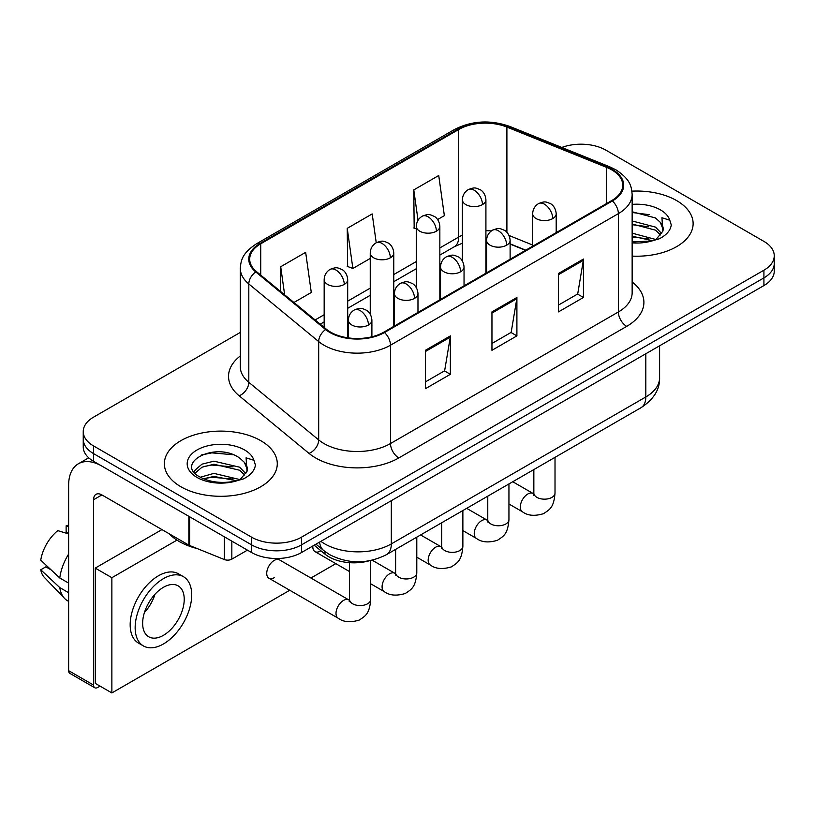 <?xml version="1.0" encoding="UTF-8"?>
<svg xmlns="http://www.w3.org/2000/svg" width="815" height="815" viewBox="0 0 815 815"><rect width="100%" height="100%" fill="white"/><g stroke="black" fill="none" stroke-linecap="round" stroke-linejoin="round"><path stroke-width="1.22" d="M525.543 250.327L510.119 244.093M369.164 560.822A35.29 20.375 180 0 1 325.002 554.139L314.183 545.215M676.593 200.572A56.459 32.6 0 0 0 631.92 191.148A56.459 32.6 0 0 1 676.593 200.572A56.459 32.6 0 0 1 693.127 223.626A56.459 32.6 0 0 0 676.593 200.572M260.739 440.66A56.459 32.6 0 0 0 199.217 433.59A56.459 32.6 0 0 0 164.365 463.704A56.459 32.6 0 0 0 180.899 486.759A56.459 32.6 0 0 0 242.432 493.819A56.459 32.6 0 0 0 277.283 463.704A56.459 32.6 0 0 0 260.739 440.66A56.459 32.6 0 0 0 199.217 433.59A56.459 32.6 0 0 0 164.365 463.704A56.459 32.6 0 0 0 180.899 486.759A56.459 32.6 0 0 0 242.432 493.819A56.459 32.6 0 0 0 277.283 463.704A56.459 32.6 0 0 0 260.739 440.66M611.719 169.846A37.643 21.73 180 0 1 622.741 185.209A37.643 21.73 180 0 1 611.719 200.572L383.834 332.143A37.643 21.73 180 0 1 326.387 329.24L256.511 271.629A37.643 21.73 180 0 1 249.706 259.16A37.643 21.73 180 0 1 260.729 243.797L458.702 129.504A37.643 21.73 180 0 1 506.899 127.069L606.686 167.411A37.643 21.73 180 0 1 611.719 169.846M612.381 169.459A38.58 22.27 0 0 0 607.226 166.963L507.439 126.62A38.58 22.27 0 0 0 458.03 129.116L260.067 243.41A38.58 22.27 0 0 0 255.747 271.935L325.613 329.555A38.58 22.27 0 0 0 384.497 332.52L612.381 200.959A38.58 22.27 0 0 0 612.381 169.459M240.303 332.418L93.572 417.137A35.29 20.375 0 0 0 83.242 431.543L83.242 446.905A35.29 20.375 0 0 0 93.572 461.31L251.591 552.539L251.591 544.858A35.29 20.375 0 0 0 301.499 544.858L763.92 277.884A35.29 20.375 0 0 0 774.25 263.479A35.29 20.375 0 0 1 763.92 277.884L301.499 544.858A35.29 20.375 0 0 1 251.591 544.858L93.572 453.629L251.591 544.858L251.591 537.177A35.29 20.375 0 0 0 301.499 537.177L763.92 270.203A35.29 20.375 0 0 0 774.25 255.798A35.29 20.375 0 0 0 763.92 241.393L605.891 150.154A35.29 20.375 0 0 0 561.8 147.454M83.242 439.224A35.29 20.375 0 0 0 93.572 453.629A35.29 20.375 0 0 1 83.242 439.224M425.42 350.297L425.42 388.704L450.369 374.299L450.369 335.892L425.42 350.297M425.42 381.889L444.633 370.794L450.267 337.166A9.413 5.43 -120 0 0 450.369 335.892M444.47 370.896L450.369 374.299M558.489 273.463L558.489 311.88L583.438 297.475L583.438 259.058L558.489 273.463M558.489 305.065L577.703 293.971L583.336 260.331A9.413 5.43 -120 0 0 583.438 259.058M577.54 294.062L583.438 297.475M491.954 311.88L491.954 350.297L516.904 335.892L516.904 297.475L491.954 311.88M491.954 343.482L511.168 332.377L516.802 298.748A9.413 5.43 -120 0 0 516.904 297.475M511.005 332.479L516.904 335.892M632.145 256.114A56.459 32.6 0 0 0 693.127 223.626A56.459 32.6 0 0 1 632.145 256.114M83.242 431.543A35.29 20.375 0 0 0 93.572 445.948L251.591 537.177M437.624 219.53L444.358 215.649L438.725 175.51L413.776 189.915L414.173 228.098M293.94 302.487L311.289 292.473L305.656 252.334L280.706 266.739L280.706 291.566M376.235 242.758L372.19 213.927L347.241 228.332L347.638 266.515M347.241 228.332L352.875 268.461L370.244 258.437M352.875 268.461L347.241 266.362M416.322 228.893L413.776 227.945M413.776 189.915L418.034 220.284M280.706 266.739L284.649 294.816M251.591 552.539A35.29 20.375 0 0 0 301.499 552.539L763.92 285.566A35.29 20.375 0 0 0 774.25 271.161L774.25 255.798M632.145 241.953L651.837 240.965L659.304 238.785C666.487 235.097 670.47 230.502 671.265 224.981L669.787 220.213L661.933 217.748L662.86 231.205L663.257 229.382A26.589 15.353 0 0 0 660.252 222.291L655.494 217.962L632.145 211.768M662.86 231.205L656.37 239.04M632.145 233.161L655.749 239.488M632.145 236.207L652.795 240.751M632.145 220.957L655.464 227.1L661.648 233.538M632.145 224.013L655.464 230.156L660.619 234.985M660.252 222.291L663.237 229.749M632.145 212.501L649.148 214.671M632.145 224.696L648.883 226.794M632.145 236.9L648.883 238.989M169.255 533.815A58.812 33.955 0 0 0 179.239 541.496A58.812 33.955 0 0 0 197.312 548.607M247.026 471.294L247.414 469.471A26.589 15.353 0 0 0 244.408 462.38L239.651 458.04C215.14 440.701 174.298 463.328 199.512 476.775C209.801 482.358 221.965 483.774 235.993 481.044L243.461 478.874C250.643 475.186 254.626 470.581 255.421 465.07L253.944 460.302L246.079 457.836L247.016 471.294L240.527 479.128M200.296 477.233L213.938 473.383L239.905 479.577M233.039 479.067L211.849 477.254L203.434 478.782L213.938 476.429L236.951 480.84M194.337 472.303L195.142 470L202.018 464.143L213.938 461.178L239.62 467.189L245.804 473.617M195.07 473.179L202.018 467.189L213.938 464.234L239.62 470.235L244.775 475.064M244.408 462.38L247.393 469.837M201.427 454.974L211.849 452.865L233.304 454.75M203.393 466.588L211.849 465.059L233.039 466.873M231.837 541.14L231.837 559.141L247.434 550.135M188.856 516.323L101.895 466.109A47.046 27.16 -120 0 0 78.372 463.776A47.046 27.16 -120 0 0 68.623 485.322L68.623 670.664L93.572 685.069L93.572 499.727A11.767 6.795 60 0 1 96.007 494.338A11.767 6.795 60 0 1 101.895 494.919L188.856 545.133L188.856 516.323A5.878 3.392 0 0 0 189.64 516.7M93.572 685.069A5.878 3.392 120 0 0 94.795 687.768L69.846 673.363A5.878 3.392 -60 0 1 68.623 670.664M94.795 687.768A5.878 3.392 120 0 0 97.729 687.473L100.062 686.128M231.837 559.141A5.878 3.392 180 0 1 224.308 559.528L189.64 545.51A5.878 3.392 180 0 1 188.856 545.133M268.919 578.232L338.205 618.228A10.585 6.113 -60 0 1 336.585 609.742A10.585 6.113 -60 0 1 343.492 600.421A10.585 6.113 -60 0 1 343.971 600.166A10.585 6.113 -60 0 1 348.789 599.891L279.514 559.895A10.585 6.113 120 0 0 274.217 560.414A10.585 6.113 120 0 0 267.3 569.746A10.585 6.113 120 0 0 268.919 578.232A10.585 6.113 120 0 0 274.217 577.703M176.977 540.121L111.869 577.703L111.869 692.944L289.743 590.254M310.923 578.029L335.821 563.654M312.838 545.989A10.585 6.113 120 0 0 314.998 551.623A10.585 6.113 120 0 0 320.295 551.103M161.941 529.587L95.233 568.096L95.233 683.347L111.869 692.944M111.869 577.703L95.233 568.096M163.438 635.323A29.401 16.972 120 0 0 182.642 609.416A29.401 16.972 120 0 0 178.139 585.853A29.401 16.972 120 0 0 163.438 587.309A29.401 16.972 120 0 0 144.224 613.216A29.401 16.972 120 0 0 148.738 636.78A29.401 16.972 120 0 0 163.438 635.323M144.438 612.534A29.401 16.972 120 0 0 154.993 594.257M68.623 526.592L66.127 525.828L66.127 531.737L68.623 533.173M183.436 576.684L178.444 573.801A39.986 23.085 120 0 0 158.446 575.787A39.986 23.085 120 0 0 132.325 611.026A39.986 23.085 120 0 0 138.448 643.066L143.44 645.949A39.986 23.085 120 0 0 163.438 643.972A39.986 23.085 120 0 0 189.559 608.724A39.986 23.085 120 0 0 183.436 576.684A39.986 23.085 120 0 0 163.438 578.66A39.986 23.085 120 0 0 137.307 613.909A39.986 23.085 120 0 0 143.44 645.949M68.623 554.078A38.814 22.413 120 0 0 59.79 577.998L40.75 560.18A30.583 17.655 120 0 1 57.814 530.636L68.623 533.917M68.623 583.102L59.79 577.998M51.05 569.828L45.864 566.832L40.75 569.787L59.79 587.605L68.623 592.709M59.79 587.605A38.814 22.413 120 0 0 64.579 598.444A38.814 22.413 120 0 0 67.513 600.757L68.623 601.399M68.623 525.135A30.583 17.655 120 0 0 66.127 525.828M40.75 569.787A30.583 17.655 120 0 0 44.367 577.397L64.579 598.444M325.002 551.572L325.002 554.139M632.145 282A58.812 33.955 180 0 1 626.684 326.377L398.8 457.949A11.767 6.795 60 0 1 390.487 443.543L618.371 311.972A47.046 27.16 0 0 0 632.145 292.768L632.145 194.428A47.046 27.16 180 0 1 618.371 213.632A11.767 6.795 -120 0 0 612.381 200.959M398.8 457.949A58.812 33.955 180 0 1 315.639 457.949A58.812 33.955 180 0 1 309.048 453.415L239.172 395.805A58.812 33.955 180 0 1 240.303 355.951M323.952 443.543A47.046 27.16 0 0 0 390.487 443.543L390.487 345.203A47.046 27.16 180 0 1 318.685 341.577L248.809 283.956A47.046 27.16 180 0 1 240.303 268.38L240.303 366.719A47.046 27.16 0 0 0 248.809 382.306L318.685 439.917A47.046 27.16 0 0 0 323.952 443.543M632.145 194.428C631.391 186.34 630.637 179.616 615.936 169.836L609.752 166.831A11.767 5.511 112 0 0 607.226 166.963M609.752 166.831L509.956 126.498C490.477 119.601 471.987 120.6 454.485 129.493A11.767 6.795 60 0 1 458.03 129.116M260.067 243.41A11.767 6.795 -120 0 0 256.511 243.787C242.249 253.139 240.955 260.189 240.303 268.38M255.747 271.935A11.767 7.865 129.5 0 0 248.809 283.956L248.809 382.306A11.767 7.865 -50.5 0 1 239.172 395.805M509.956 126.498A11.767 5.511 112 0 0 507.439 126.62M325.613 329.555A11.767 7.865 129.5 0 0 318.685 341.577L318.685 439.917A11.767 7.865 -50.5 0 1 309.048 453.415M384.497 332.52A11.767 6.795 60 0 1 390.487 345.203L618.371 213.632L618.371 311.972A11.767 6.795 60 0 0 626.684 326.377M301.499 537.177L301.499 552.539M763.92 270.203L763.92 285.566M93.572 445.948L93.572 461.31M260.729 243.797L260.729 275.103M606.686 167.411L606.686 203.475M506.899 127.069L506.899 232.295M532.674 245.04L509.059 235.494M491.292 230.971A37.643 21.73 0 0 0 485.913 230.696M462.39 235.189A37.643 21.73 0 0 0 458.702 237.063L439.845 247.943M458.702 129.504L458.702 237.063A21.17 12.225 60 0 1 454.312 246.751L439.845 255.105M416.322 261.534L393.767 274.553M370.244 288.133L347.689 301.153M324.166 314.733L315.13 319.949M525.797 250.174L511.107 244.245A21.17 9.912 -68 0 1 510.119 243.695M491.954 313.092L516.802 298.748M558.489 274.686L583.336 260.331M425.42 351.51L450.267 337.166M320.886 541.343A47.046 27.16 0 0 0 324.788 543.9A47.046 27.16 0 0 0 391.322 543.9L645.816 396.966A47.046 27.16 0 0 0 659.6 377.763C659.936 389.438 653.722 399.421 640.947 407.734L386.442 554.669A23.523 13.58 60 0 0 391.322 543.9L391.322 500.685M645.816 353.751L645.816 396.966A23.523 13.58 60 0 1 640.947 407.734M319.602 542.087A23.523 15.729 129.5 0 0 323.82 550.634L315.986 544.175M552.753 218.583A11.767 6.795 0 0 0 556.197 213.775C555.687 206.745 551.113 203.872 550.614 203.77C545.439 201.56 544.95 201.132 538.552 203.597A11.767 6.795 60 0 1 544.43 204.178A11.767 6.795 -120 0 1 552.753 218.583A11.767 6.795 0 0 1 536.117 218.583A11.767 6.795 0 0 1 532.674 213.775C532.847 209.323 534.803 205.93 538.552 203.597M508.947 503.986L522.507 511.82A10.585 6.113 -60 0 1 520.887 503.334A10.585 6.113 -60 0 1 527.794 494.012A10.585 6.113 -60 0 1 528.273 493.758A10.585 6.113 -60 0 1 533.091 493.483L512.757 481.747M533.509 495.337L533.845 493.055A10.585 6.113 -0 0 0 536.942 497.374A10.585 6.113 -0 0 0 551.429 497.639A10.585 6.113 -0 0 0 555.015 493.055C553.813 507.979 549.514 509.569 543.595 513.644C534.752 516.343 527.723 515.732 522.507 511.82M482.47 204.606A11.767 6.795 0 0 0 485.913 199.807C485.404 192.778 480.84 189.895 480.33 189.803C475.165 187.582 474.666 187.155 468.279 189.62A11.767 6.795 60 0 1 474.157 190.201A11.767 6.795 -120 0 1 482.47 204.606A11.767 6.795 0 0 1 465.834 204.606A11.767 6.795 0 0 1 462.39 199.807C462.574 195.345 464.53 191.953 468.279 189.62M506.675 245.183A11.767 6.795 0 0 0 510.119 240.384C509.609 233.345 505.035 230.472 504.536 230.37C499.371 228.159 498.872 227.731 492.474 230.197A11.767 6.795 60 0 1 498.352 230.777A11.767 6.795 -120 0 1 506.675 245.183A11.767 6.795 0 0 1 490.039 245.183A11.767 6.795 0 0 1 486.596 240.384C486.769 235.922 488.735 232.53 492.474 230.197M462.869 530.596L476.429 538.42A10.585 6.113 -60 0 1 474.809 529.944A10.585 6.113 -60 0 1 481.726 520.612A10.585 6.113 -60 0 1 482.195 520.357A10.585 6.113 -60 0 1 487.013 520.092L466.679 508.346M487.431 521.936L487.767 519.654A10.585 6.113 -0 0 0 490.875 523.974A10.585 6.113 -0 0 0 505.361 524.239A10.585 6.113 -0 0 0 508.947 519.654C507.745 534.579 503.436 536.178 497.527 540.253C488.674 542.943 481.645 542.332 476.429 538.42M460.597 271.782A11.767 6.795 0 0 0 464.041 266.984C463.531 259.954 458.967 257.071 458.458 256.97C453.293 254.759 452.794 254.331 446.396 256.796A11.767 6.795 60 0 1 452.284 257.377A11.767 6.795 -120 0 1 460.597 271.782A11.767 6.795 0 0 1 443.961 271.782A11.767 6.795 0 0 1 440.518 266.984C440.701 262.522 442.657 259.129 446.396 256.796M416.791 557.195L430.351 565.029A10.585 6.113 -60 0 1 428.731 556.543A10.585 6.113 -60 0 1 435.648 547.211A10.585 6.113 -60 0 1 436.117 546.957A10.585 6.113 -60 0 1 440.946 546.692L420.601 534.946M441.353 548.536L441.699 546.254A10.585 6.113 -0 0 0 444.796 550.573A10.585 6.113 -0 0 0 459.283 550.838A10.585 6.113 -0 0 0 462.869 546.254C461.667 561.178 457.358 562.778 451.449 566.853C442.596 569.542 435.567 568.931 430.351 565.029M414.519 298.382A11.767 6.795 0 0 0 417.973 293.583C417.463 286.554 412.889 283.681 412.39 283.579C407.215 281.358 406.726 280.93 400.328 283.396A11.767 6.795 60 0 1 406.206 283.977A11.767 6.795 -120 0 1 414.519 298.382A11.767 6.795 0 0 1 397.893 298.382A11.767 6.795 0 0 1 394.44 293.583C394.623 289.121 396.579 285.729 400.328 283.396M370.713 583.795L384.283 591.629A10.585 6.113 -60 0 1 382.653 583.143A10.585 6.113 -60 0 1 389.57 573.811A10.585 6.113 -60 0 1 390.039 573.556A10.585 6.113 -60 0 1 394.868 573.291L372.19 560.2M395.285 575.145L395.621 572.853A10.585 6.113 -0 0 0 398.718 577.173A10.585 6.113 -0 0 0 413.205 577.438A10.585 6.113 -0 0 0 416.791 572.853C415.589 587.778 411.29 589.377 405.371 593.452C396.528 596.142 389.499 595.531 384.283 591.629M368.451 324.991A11.767 6.795 0 0 0 371.895 320.183C371.385 313.154 366.811 310.281 366.312 310.179C361.137 307.958 360.648 307.53 354.25 309.995A11.767 6.795 60 0 1 360.128 310.576A11.767 6.795 -120 0 1 368.451 324.991A11.767 6.795 0 0 1 351.815 324.991A11.767 6.795 0 0 1 348.372 320.183C348.545 315.731 350.501 312.328 354.25 309.995M349.207 601.745L349.543 599.453A10.585 6.113 -0 0 0 352.64 603.783A10.585 6.113 -0 0 0 367.127 604.037A10.585 6.113 -0 0 0 370.713 599.453C369.511 614.388 365.212 615.977 359.293 620.052C350.45 622.741 343.421 622.13 338.205 618.228M436.392 231.205A11.767 6.795 0 0 0 439.845 226.407C439.336 219.378 434.762 216.505 434.263 216.403C429.087 214.182 428.598 213.754 422.201 216.22A11.767 6.795 60 0 1 428.079 216.8A11.767 6.795 -120 0 1 436.392 231.205A11.767 6.795 0 0 1 419.766 231.205A11.767 6.795 0 0 1 416.322 226.407C416.496 221.945 418.452 218.552 422.201 216.22M390.324 257.815A11.767 6.795 0 0 0 393.767 253.007C393.258 245.977 388.684 243.104 388.185 243.002C383.019 240.782 382.52 240.354 376.123 242.819A11.767 6.795 60 0 1 382.001 243.41A11.767 6.795 -120 0 1 390.324 257.815A11.767 6.795 0 0 1 373.688 257.815A11.767 6.795 0 0 1 370.244 253.007C370.418 248.555 372.384 245.152 376.123 242.819M344.246 284.415A11.767 6.795 0 0 0 347.689 279.606C347.18 272.577 342.606 269.704 342.106 269.602C336.941 267.391 336.442 266.963 330.044 269.429A11.767 6.795 60 0 1 335.933 270.01A11.767 6.795 -120 0 1 344.246 284.415A11.767 6.795 0 0 1 327.61 284.415A11.767 6.795 0 0 1 324.166 279.606C324.339 275.154 326.306 271.762 330.044 269.429M669.787 220.213A33.649 19.428 0 0 0 660.456 209.883A33.649 19.428 0 0 0 632.145 204.371M632.145 242.87A33.649 19.428 0 0 0 651.837 240.965M253.944 460.302A33.649 19.428 0 0 0 244.612 449.972A33.649 19.428 0 0 0 197.036 449.972A33.649 19.428 0 0 0 197.036 477.447A33.649 19.428 0 0 0 235.993 481.044M93.572 499.727L101.895 494.919M189.64 516.771L189.64 545.51M224.308 559.528L224.308 536.79M454.485 129.493L256.511 243.787M511.107 244.245L510.119 243.858M486.616 239.651L485.913 239.651M462.39 243.176L454.312 246.751M416.322 268.685L393.767 281.705M370.244 295.295L347.689 308.315M324.166 321.894L320.234 324.166M386.442 554.669C367.514 564.174 348.586 564.174 329.657 554.669L323.82 550.634M659.6 377.763L659.6 345.794M533.815 493.87L533.091 493.483M555.015 457.347L555.015 493.055M556.197 232.632L556.197 213.775M533.845 469.562L533.845 493.055M532.674 246.212L532.674 213.775M485.913 273.208L485.913 199.807M462.39 260.973L462.39 199.807M487.737 520.469L487.013 520.092M508.947 483.947L508.947 519.654M510.119 259.231L510.119 240.384M487.767 496.172L487.767 519.654M486.596 272.811L486.596 240.384M441.669 547.069L440.946 546.692M462.869 510.547L462.869 546.254M464.041 285.831L464.041 266.984M441.699 522.772L441.699 546.254M440.518 299.411L440.518 266.984M395.591 573.668L394.868 573.291M416.791 537.146L416.791 572.853M417.973 312.43L417.973 293.583M349.543 571.57L314.998 551.623M395.621 549.371L395.621 572.853M394.44 326.01L394.44 293.583M349.513 600.278L348.789 599.891M370.713 560.516L370.713 599.453M371.895 336.789L371.895 320.183M349.543 562.666L349.543 599.453M348.372 337.899L348.372 320.183M439.845 299.808L439.845 226.407M416.322 287.573L416.322 226.407M393.767 326.407L393.767 253.007M370.244 314.172L370.244 253.007M347.689 337.797L347.689 279.606M324.166 327.406L324.166 279.606M78.372 463.776L88.713 457.806"/></g></svg>
